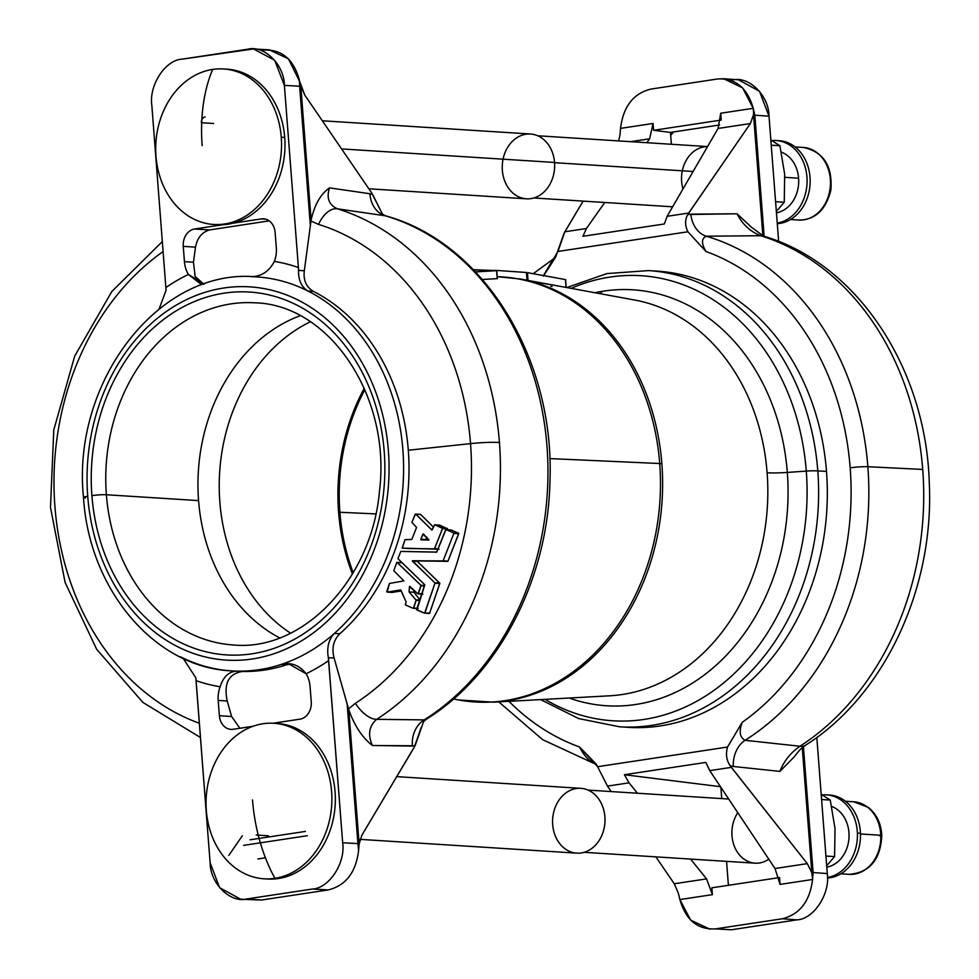 <?xml version="1.0" encoding="UTF-8"?>
<svg xmlns="http://www.w3.org/2000/svg" width="979" height="979" viewBox="0 0 979 979"><rect width="100%" height="100%" fill="white"/><g stroke="black" fill="none" stroke-linecap="round" stroke-linejoin="round"><path stroke-width="1.47" d="M599.894 293.651A258.48 208.515 93.6 0 1 602.672 291.277A258.48 208.515 -86.4 0 0 599.894 293.651M794.324 756.767L779.908 771.403L733.32 766.471L779.908 771.403C783.812 761.246 790.506 752.851 799.978 746.243C790.506 752.851 783.812 761.246 779.908 771.403L794.434 756.596C801.985 746.647 802.303 747.944 805.582 745.203C884.514 695.335 934.15 588.636 929.316 483.675C926.367 369.107 857.69 263.743 763.571 236.123A25.968 15.064 107.2 0 0 760.695 235.719C750.367 231.693 742.474 224.375 737.003 213.789L690.819 214.144A25.968 20.216 -90.5 0 0 706.287 236.208L760.695 235.719A25.968 15.064 -72.8 0 1 763.571 236.123L751.676 227.422L737.003 213.789C742.474 224.375 750.367 231.693 760.695 235.719A275.527 222.27 93.6 0 1 922.72 469.43A275.527 222.27 93.6 0 1 799.978 746.243A25.968 13.18 57.1 0 0 805.582 745.203A25.968 13.18 -122.9 0 1 799.978 746.243L745.068 740.295A25.968 20.021 -83.9 0 0 733.32 766.471L730.199 765.811L733.32 766.471A25.968 20.021 96.1 0 1 745.068 740.295C739.769 737.444 738.815 731.46 742.217 722.331L727.544 747.038C725.561 754.026 726.442 760.291 730.199 765.811L807.296 863.637L811.86 872.84L802.266 747.699L811.872 872.473A25.968 2.643 -4.4 0 1 813.096 872.546L812.57 879.472L780.055 884.404L775.013 868.52L709.751 770.632L775.013 868.52L807.296 863.637L775.013 868.52L780.055 884.404L812.57 879.472L811.86 872.84L812.582 876.988L813.096 872.546A25.968 2.643 175.6 0 0 811.872 872.473L807.296 863.637L731.325 767.365L709.751 770.632L705.81 762.408L624.394 774.719L720.458 786.688L624.394 774.719L629.056 782.845L637.439 793.235L629.056 782.845L607.482 786.113L597.606 766.704L607.482 786.113L629.056 782.845L624.394 774.719L705.81 762.408L709.751 770.632L731.325 767.365L730.199 765.811C726.442 760.291 725.561 754.026 727.544 747.038L597.606 766.704L595.758 763.657L579.507 746.965A258.015 208.135 93.6 0 1 508.933 701.331A258.015 208.135 -86.4 0 0 579.507 746.965L597.606 766.704L727.544 747.038L742.217 722.331A258.015 208.135 -86.4 0 0 850.176 467.852A258.015 208.135 -86.4 0 0 705.994 251.517C701.27 243.502 701.368 238.399 706.287 236.208A270.975 218.598 93.6 0 1 867.859 466.726L922.72 469.43A275.527 222.27 -86.4 0 0 760.695 235.719L706.287 236.208C701.368 238.399 701.27 243.502 705.994 251.517A258.015 208.135 93.6 0 1 850.176 467.852A12.984 1.322 -4.4 0 1 867.859 466.726A270.975 218.598 -86.4 0 0 706.287 236.208A25.968 20.216 89.5 0 1 690.819 214.144L687.772 214.499L688.678 213.043L667.103 216.31L664.374 223.958L582.97 236.282L586.397 228.523L564.822 231.79L557.957 251.444L543.272 276.151M421.105 539.833L425.706 539.796L426.697 537.079L425.755 539.943L420.86 539.625L428.667 540.029L421.264 539.87M415.463 514.085L411.914 522.345L415.218 514.22L420.75 514.526L433.452 527.13L420.652 514.44L415.867 514.208L431.8 529.982L434.762 524.805L439.767 525.16L447.44 528.905L447.109 529.7L447.44 528.905L442.545 528.587L434.603 548.632L438.078 548.852L434.211 548.901L437.968 549.133L402.43 548.216L439.106 549.207L402.136 548.105L405.037 539.674L411.829 539.453L416.564 527.461L411.914 522.358L416.564 527.461L411.829 539.453L405.037 539.674L402.283 548.179M400.729 589.97L406.114 601.95L405.367 604.753L406.114 601.95L400.864 590.031L387.28 592.099L392.175 592.417L401.145 590.961L392.175 592.417L386.729 591.646L389.458 583.447L403.935 580.902L393.815 570.769L396.813 562.325L402.014 562.766L397.229 562.46L420.921 585.295L424.641 585.528L420.921 585.295L424.482 585.993L421.043 585.772L418.376 593.604L421.802 593.825L417.813 593.825L409.455 586.617L410.323 586.666L409.455 586.617L409.063 591.903L415.818 599.833L419.697 600.078L415.818 599.833L419.514 600.629L416.112 600.408L413.627 608.069L417.017 608.277L413.077 608.289L405.416 604.9L413.077 608.289L418.119 608.644M419.807 599.748L413.958 592.222L409.063 591.903L413.958 592.222L419.807 599.748M445.91 529.639L436.781 552.083L400.778 551.422L397.976 558.568L400.778 551.422L436.658 552.156L445.665 529.774L451.062 529.982L458.723 533.359L447.868 561.31L412.343 560.906L417.225 561.212L439.852 583.349L429.536 613.454L439.804 583.203L417.372 561.469L412.477 561.163L434.823 582.774L439.718 583.08L434.945 583.251L439.84 583.557L434.945 583.251L424.923 612.891L429.805 613.197L424.372 613.123L416.944 609.941L424.788 584.818L397.976 558.728L424.727 584.683L416.65 609.574L424.372 613.123L429.536 613.454M225.292 69.093A77.916 62.852 93.6 0 1 284.718 137.452A77.916 62.852 93.6 0 1 233.112 223.175L261.417 218.892A15.578 12.568 93.6 0 1 275.136 232.464L276.311 247.76A25.968 20.951 93.6 0 1 274.377 261.43A214.621 173.136 93.6 0 1 298.399 267.524L298.546 270.351L304.31 270.804L310.979 221.034L318.53 224.387A258.48 208.515 93.6 0 1 470.532 443.622A25.968 2.643 -4.4 0 1 499.437 442.52A275.527 222.27 -86.4 0 0 337.4 208.808A25.968 15.064 107.2 0 0 318.53 224.387L310.979 221.034L304.31 270.804C303.209 280.3 306.292 287.19 313.537 291.448A197.391 159.234 93.6 0 1 408.304 450.23L470.532 443.622A258.48 208.515 -86.4 0 0 318.53 224.387A25.968 15.064 -72.8 0 1 337.4 208.808A275.527 222.27 93.6 0 1 499.437 442.52A275.527 222.27 93.6 0 1 376.682 719.332L424.188 719.883A270.975 218.598 -86.4 0 0 546.98 446.326A270.975 218.598 -86.4 0 0 385.408 215.808L337.4 208.808L385.408 215.808A270.975 218.598 93.6 0 1 546.98 446.326A270.975 218.598 93.6 0 1 424.188 719.883L426.33 719.222L424.188 719.883L376.682 719.332C368.997 726.088 367.59 734.813 372.436 745.496C362.499 737.848 354.618 726.002 348.793 709.922L359.146 844.057L361.802 835.307L415.072 745.778L372.436 745.496L412.44 746.071A25.968 21.795 90.8 0 1 424.188 719.883A25.968 21.795 -89.2 0 0 412.44 746.071L415.072 745.778L423.54 721.756L426.33 719.235C499.351 674.115 548.497 578.173 549.99 479.82C554.457 358.375 483.699 242.755 385.946 215.918L385.408 215.808A25.968 21.599 98.3 0 1 369.94 193.744L372.656 194.466L371.653 192.887L304.861 95.232L300.81 85.944L311.102 220.079C314.516 204.733 320.659 194.001 329.531 187.882L369.94 193.744L329.531 187.882C326.276 197.942 328.907 204.917 337.4 208.808C328.907 204.917 326.276 197.942 329.531 187.882C320.659 194.001 314.516 204.733 311.102 220.079L300.81 86.311A25.968 2.643 175.6 0 0 299.623 86.238L284.387 85.381C284.314 64.761 264.183 44.875 247.797 49.219L182.094 59.156C165.414 59.817 148.784 85.271 151.843 105.438L165.867 287.581A214.621 173.136 93.6 0 1 188.409 274.438A25.968 20.951 93.6 0 1 184.444 261.662L183.257 246.365A15.578 12.568 93.6 0 1 194.601 229.013L222.894 224.729A77.916 62.852 93.6 0 1 215.404 224.546M497.222 276.678A212.969 171.802 93.6 0 1 659.711 463.52A25.968 2.643 -4.4 0 1 661.853 463.654A212.969 171.802 -86.4 0 0 520.449 279.039A212.969 171.802 93.6 0 1 661.853 463.654A212.969 171.802 93.6 0 1 493.551 702.176A212.969 171.802 -86.4 0 0 661.853 463.654A25.968 2.643 175.6 0 0 659.711 463.52A212.969 171.802 -86.4 0 0 497.222 276.678M709.861 929.157L690.697 920.187L679.879 899.554L678.312 893.056L679.879 899.554C685.826 920.076 697.697 929.854 715.465 928.887L731.337 929.781L715.465 928.887L782.27 918.779C799.782 914.398 809.878 901.304 812.57 879.472C809.878 901.304 799.782 914.398 782.27 918.779L797.041 919.844C813.708 919.183 830.351 893.729 827.279 873.562L816.816 737.456L827.279 873.562C830.351 893.729 813.708 919.183 797.041 919.844L731.337 929.781L720.177 929.157M720.862 787.287L721.058 789.772L720.862 787.287M728.315 884.172L726.565 861.361L728.315 884.172A62.338 50.284 -86.4 0 0 729.514 885.126A62.338 50.284 93.6 0 1 728.315 884.172M584.133 852.305L755.066 863.172A31.169 25.148 -86.4 0 0 768.809 859.207A31.169 25.148 93.6 0 1 731.998 835.87A31.169 25.148 93.6 0 1 737.787 812.68M540.579 699.593L578.638 718.562L619.548 726.785L628.249 727.336A228.56 184.37 -86.4 0 0 826.496 471.437L817.795 470.875A15.578 1.591 175.6 0 0 806.28 471.107A222.992 179.879 -86.4 0 0 571.161 288.364A222.992 179.879 93.6 0 1 806.28 471.107L787.312 472.429A208.392 168.107 -86.4 0 0 594.951 292.733A208.392 168.107 93.6 0 1 787.312 472.429A25.968 2.643 -4.4 0 1 767.108 472.735A199.178 160.666 -86.4 0 0 634.869 300.076A199.178 160.666 93.6 0 1 767.108 472.735A199.178 160.666 93.6 0 1 609.697 695.8A199.178 160.666 -86.4 0 0 767.108 472.735A25.968 2.643 175.6 0 0 787.312 472.429A208.392 168.107 93.6 0 1 569.178 698.027A208.392 168.107 -86.4 0 0 787.312 472.429L806.28 471.107A222.992 179.879 93.6 0 1 728.156 679.108A222.992 179.879 93.6 0 1 545.034 699.349A222.992 179.879 -86.4 0 0 728.156 679.108A222.992 179.879 -86.4 0 0 806.28 471.107A15.578 1.591 -4.4 0 1 817.795 470.875A228.56 184.37 93.6 0 1 619.548 726.785A228.56 184.37 -86.4 0 0 817.795 470.875L826.496 471.437A228.56 184.37 -86.4 0 0 657.252 271.146L648.551 270.596A228.56 184.37 93.6 0 1 817.795 470.875A228.56 184.37 -86.4 0 0 648.551 270.596L606.931 273.569L566.78 287.557M549.794 458.588L659.711 463.52L549.794 458.588M497.234 278.538L496.622 270.681L497.197 278.636L482.439 279.492L497.271 278.636L496.586 270.681L475.525 271.893L496.586 270.681M497.369 278.611L496.745 270.632M453.51 699.006L458.674 699.961A212.969 171.802 -86.4 0 0 659.711 463.52A212.969 171.802 93.6 0 1 458.674 699.961L493.551 702.176L609.697 695.8M527.816 280.557L548.95 284.412M527.436 272.651L528.036 280.435L527.436 272.651L526.445 272.492L527.045 280.251L526.445 272.492L495.141 270.326L526.445 272.492L560.661 278.709L527.436 272.651M565.458 279.59L560.661 278.709L565.458 279.59L566.07 287.422L565.458 279.59M473.591 269.898L496.622 270.596L473.395 269.69M566.18 287.569L565.642 279.627M552.083 286.394L550.773 286.272M687.894 231.778L557.957 251.444L687.894 231.778C684.896 225.513 684.847 219.761 687.772 214.499C684.847 219.761 684.896 225.513 687.894 231.778L705.994 251.517L687.894 231.778M652.895 270.926A228.56 184.37 93.6 0 1 826.496 471.437A228.56 184.37 93.6 0 1 623.892 726.993M470.532 443.622L408.304 450.23A197.391 159.234 93.6 0 1 339.872 633.694C333.447 640.07 331.526 648.147 334.096 657.961L348.524 708.931L355.377 703.301A258.48 208.515 -86.4 0 0 470.532 443.622A258.48 208.515 93.6 0 1 355.377 703.301A25.968 13.18 57.1 0 0 376.682 719.332A275.527 222.27 -86.4 0 0 499.437 442.52A25.968 2.643 175.6 0 0 470.532 443.622M413.75 589.958L413.958 592.222L413.75 589.958M407.301 548.521L434.431 548.84L442.581 528.366L434.872 524.842L442.3 528.011L447.195 528.33L442.545 528.587L447.464 528.831L439.767 525.16L434.615 524.817L439.363 525.172M256.718 276.91C159.381 267.243 71.43 381.59 83.496 497.442A10.39 1.065 -4.4 0 1 87.731 496.255A10.39 1.065 175.6 0 0 83.496 497.442A10.39 1.065 175.6 0 0 85.503 497.919A10.39 1.065 -4.4 0 1 83.496 497.442C89.052 589.493 154.609 667.654 231.668 670.884A197.391 159.234 -86.4 0 0 236.967 671.117A197.391 159.234 -86.4 0 0 281.254 664.411A197.391 159.234 93.6 0 1 236.967 671.117L242.388 671.459A197.391 159.234 -86.4 0 0 286.676 664.765L281.254 664.411A197.391 159.234 -86.4 0 0 334.292 633.499L339.872 633.694A197.391 159.234 -86.4 0 0 408.304 450.23A197.391 159.234 -86.4 0 0 313.537 291.448L307.944 291.008A197.391 159.234 93.6 0 1 402.883 449.887A197.391 159.234 93.6 0 1 334.292 633.499A197.391 159.234 -86.4 0 0 402.883 449.887A197.391 159.234 -86.4 0 0 307.944 291.008A197.391 159.234 -86.4 0 0 256.718 276.91A197.391 159.234 -86.4 0 0 251.419 276.678C261.466 276.457 269.115 271.367 274.377 261.43A25.968 20.951 -86.4 0 0 276.311 247.76L275.136 232.464A15.578 12.568 -86.4 0 0 263.596 218.806A15.578 12.568 -86.4 0 0 261.417 218.892L233.112 223.175A77.916 62.852 93.6 0 1 222.894 224.729L194.601 229.013L209.445 229.955C201.919 232.243 197.256 237.97 195.494 247.136L193.463 262.237L195.139 276.482L203.852 284.155L195.139 276.482L193.463 262.237L195.494 247.136L183.257 246.365L184.444 261.662L193.463 262.237L184.444 261.662A25.968 20.951 -86.4 0 0 188.409 274.438L201.123 284.265L204.109 284.118L188.409 274.438A214.621 173.136 -86.4 0 0 165.867 287.581L151.843 105.438C148.784 85.271 165.414 59.817 182.094 59.156L253.414 48.95L274.707 60.282L284.387 85.381L298.399 267.524L284.387 85.381L299.623 86.238L299.807 81.844L288.426 58.813L269.274 49.843L253.414 48.95M163.089 251.566A258.48 208.515 -86.4 0 0 54.922 506.522A258.48 208.515 -86.4 0 0 199.386 723.248A258.48 208.515 93.6 0 1 54.922 506.522A258.48 208.515 93.6 0 1 163.089 251.566M286.676 664.765A197.391 159.234 93.6 0 1 242.388 671.459C228.609 673.711 223.555 683.55 227.214 701.001L231.607 716.506L239.904 728.254L231.607 716.506L227.214 701.001L218.195 700.426A25.968 20.951 93.6 0 1 220.14 686.756A214.621 173.136 93.6 0 1 196.106 680.662L210.118 862.805C210.204 883.425 230.322 903.311 246.72 898.967L312.411 889.03C329.091 888.369 345.722 862.915 342.662 842.748L328.65 660.605A214.621 173.136 93.6 0 1 306.097 673.748A25.968 20.951 93.6 0 1 310.074 686.524L311.249 701.821A15.578 12.568 93.6 0 1 299.904 719.173L273.104 723.236L299.904 719.173A15.578 12.568 -86.4 0 0 311.249 701.821L310.074 686.524A25.968 20.951 -86.4 0 0 306.097 673.748L288.303 663.603L281.254 664.411L291.057 663.946L286.676 664.765M87.731 496.255A187.001 150.852 93.6 0 1 300.871 301.508A187.001 150.852 93.6 0 1 325.591 622.766A187.001 150.852 93.6 0 1 87.731 496.255A187.001 150.852 -86.4 0 0 325.591 622.766A187.001 150.852 -86.4 0 0 300.871 301.508A187.001 150.852 -86.4 0 0 87.731 496.255M91.904 495.631A181.813 146.666 93.6 0 1 299.133 306.28A181.813 146.666 93.6 0 1 323.156 618.618A181.813 146.666 93.6 0 1 91.904 495.631A181.813 146.666 -86.4 0 0 323.156 618.618A181.813 146.666 -86.4 0 0 299.133 306.28A181.813 146.666 -86.4 0 0 91.904 495.631A10.39 1.065 -4.4 0 1 106.381 494.75A171.423 138.284 93.6 0 1 255.066 302.829A171.423 138.284 -86.4 0 0 106.381 494.75A10.39 1.065 175.6 0 0 91.904 495.631M253.096 726.259L233.088 729.294A15.578 12.568 93.6 0 1 219.382 715.722L218.195 700.426L219.382 715.722L231.607 716.506L219.382 715.722A15.578 12.568 -86.4 0 0 230.909 729.379A15.578 12.568 -86.4 0 0 233.088 729.294L253.096 726.259M275.637 723.42A77.916 62.852 93.6 0 1 335.161 805.252A77.916 62.852 93.6 0 1 265.762 878.873M421.178 727.556L414.301 747.21L361.802 835.307L359.146 844.057L358.583 850.616C355.891 872.436 345.795 885.53 328.283 889.911C345.795 885.53 355.891 872.436 358.583 850.616L357.91 843.604L342.662 842.748L357.91 843.604L347.166 704.011L334.096 657.961L328.357 657.766L342.662 842.748C345.722 862.915 329.091 888.369 312.411 889.03L246.72 898.967L261.491 900.031L328.283 889.911L312.411 889.03L328.283 889.911L261.491 900.031L249.523 899.175M240.687 899.211L261.491 900.031L240.687 899.211L219.639 887.708L210.118 862.805L195.824 677.823L183.232 658.439L195.824 677.823L196.106 680.662A214.621 173.136 -86.4 0 0 220.14 686.756A25.968 20.951 -86.4 0 0 218.195 700.426L227.214 701.001C223.555 683.55 228.609 673.711 242.388 671.459L236.967 671.117C228.951 671.472 223.347 676.685 220.14 686.756C223.347 676.685 228.951 671.472 236.967 671.117A197.391 159.234 93.6 0 1 180.442 656.787M242.339 835.76L228.78 855.438M265.431 857.8L257.893 858.938L265.431 857.8M383.376 215.343L382.495 214.193L385.408 215.808A25.968 21.599 -81.7 0 1 369.94 193.744L372.656 194.466L381.529 212.296L371.653 192.887L304.861 95.232L299.807 81.844L300.81 86.311A25.968 2.643 -4.4 0 0 299.623 86.238L310.367 225.831L299.244 79.446C293.296 58.924 281.438 49.146 263.657 50.113M334.096 657.961C331.526 648.147 333.447 640.07 339.872 633.694L334.292 633.499C328.577 639.679 326.607 647.768 328.357 657.766L334.096 657.961M348.524 708.931L347.166 704.011L357.91 843.604A25.968 2.643 -4.4 0 1 359.085 843.69L348.793 709.922C354.618 726.002 362.499 737.848 372.436 745.496C367.59 734.813 368.997 726.088 376.682 719.332A25.968 13.18 -122.9 0 1 355.377 703.301L348.524 708.931M359.085 843.69A25.968 2.643 175.6 0 0 357.91 843.604L358.767 848.132L359.085 843.69M281.254 664.411C291.142 662.061 299.415 665.169 306.097 673.748A214.621 173.136 -86.4 0 0 328.65 660.605L328.357 657.766C326.607 647.768 328.577 639.679 334.292 633.499A197.391 159.234 93.6 0 1 281.254 664.411M269.176 220.862L209.445 229.955L194.601 229.013A15.578 12.568 -86.4 0 0 183.257 246.365L195.494 247.136C197.256 237.97 201.919 232.243 209.445 229.955M166.014 290.408L165.867 287.581L166.014 290.408L159.136 308.923M265.737 219.174L261.417 218.892L265.737 219.174M382.789 214.438L381.529 212.296M307.944 291.008L313.537 291.448C306.292 287.19 303.209 280.3 304.31 270.804L298.546 270.351C298.314 280.129 301.434 287.018 307.944 291.008C301.434 287.018 298.314 280.129 298.546 270.351L298.399 267.524A214.621 173.136 -86.4 0 0 274.377 261.43C269.115 271.367 261.466 276.457 251.419 276.678A197.391 159.234 93.6 0 1 307.944 291.008M310.979 221.034L311.102 220.079L310.979 221.034M448.039 561.114L458.735 533.726L453.852 533.42L443.144 560.796L448.039 561.114L442.753 561.065L448.039 561.114M417.641 560.734L447.636 561.371L417.641 560.734M424.641 613.148L434.97 583.043L412.343 560.759L443.071 560.918L453.852 533.42L458.759 533.653L453.852 533.42L458.49 533.151L451.062 529.982L446.167 529.663L453.595 532.845L446.057 529.639M424.678 613.135L429.267 613.429M387.28 592.099L400.546 589.958M396.813 562.325L393.815 570.769L403.935 580.902L389.458 583.447L387.133 592.099M418.094 593.861L421.019 585.418L396.96 562.325M418.266 593.763L421.741 593.984M409.871 586.372L417.813 593.825L422.867 594.18M413.371 608.314L416.932 608.534M431.947 530.031L415.61 514.085L420.346 514.391M434.615 524.817L432.106 530.018M422.855 534.118L428.949 539.931L423.307 533.861L420.835 539.258L422.855 534.118L423.76 534.179L422.855 534.118M425.718 539.564L420.835 539.258L425.718 539.564M413.346 608.314L416.124 600.188L409.063 591.903L409.712 586.384M693.108 171.496L554.555 162.685L693.108 171.496M368.85 188.788L526.384 198.81A32.466 26.188 -86.4 0 0 554.542 162.453A32.466 26.188 93.6 0 1 517.536 196.265A32.466 26.188 93.6 0 1 513.253 140.499A32.466 26.188 93.6 0 1 554.542 162.453A32.466 26.188 -86.4 0 0 530.508 134.013L322.324 120.772M554.542 162.453L341.573 148.918L554.542 162.453M201.38 122.718L213.63 123.501L201.38 122.718A5.189 4.185 93.6 0 1 205.149 116.929M670.701 135.432L671.386 144.268L670.701 135.432A62.338 50.284 93.6 0 1 673.625 131.932A62.338 50.284 -86.4 0 0 670.701 135.432L670.468 132.41L653.593 130.305L720.593 120.16L653.593 130.305L653.066 123.464L620.539 128.384L619.988 134.943L620.539 128.384C623.231 106.564 633.34 93.47 650.851 89.089C633.34 93.47 623.231 106.564 620.539 128.384L653.066 123.464L653.593 130.305L670.468 132.41L719.577 124.982L670.468 132.41L670.701 135.432M682.975 188.947A31.169 25.148 93.6 0 1 707.536 146.593M777.693 140.658A41.559 33.519 93.6 0 1 810.159 181.311A41.559 33.519 93.6 0 1 777.277 223.665A41.559 33.519 -86.4 0 0 810.147 182.265A41.559 33.519 -86.4 0 0 779.235 140.719L776.176 140.523A41.559 33.519 93.6 0 1 807.088 180.197A41.559 33.519 93.6 0 1 777.24 223.126A41.559 33.519 -86.4 0 0 806.977 177.505A41.559 33.519 -86.4 0 0 771.819 140.597A41.559 33.519 93.6 0 1 776.176 140.523M795.095 146.923L803.416 147.462C823.718 151.904 832.848 166.246 830.804 190.477C825.652 210.155 814.981 220.006 798.803 220.03A36.358 29.333 -86.4 0 0 830.376 185.606A36.358 29.333 -86.4 0 0 803.416 147.462A36.358 29.333 93.6 0 1 830.376 185.606A36.358 29.333 93.6 0 1 798.803 220.03L790.481 219.504M798.595 178.202A31.169 25.148 93.6 0 1 776.445 212.822A31.169 25.148 -86.4 0 0 798.595 178.202A31.169 25.148 -86.4 0 0 781.389 152.149A31.169 25.148 93.6 0 1 798.595 178.202L784.889 177.334L798.595 178.202M784.252 202.274L776.335 211.44L784.252 202.274L775.588 201.711L784.252 202.274L784.681 174.176L784.252 202.274M770.84 139.997L779.908 145.749L784.681 174.176L779.908 145.749L771.244 145.198L779.908 145.749L770.84 139.997M543.675 275.613L555.509 257.416L564.063 233.222L583.105 201.111L564.822 231.79L586.397 228.523L582.97 236.282L664.374 223.958L667.103 216.31L718.072 128.445L720.715 113.234L721.242 120.062L720.715 113.234L753.23 108.302C747.283 87.792 735.425 78.014 717.644 78.969L723.677 78.736L742.584 87.853L753.23 108.302L754.821 115.179L764.134 236.294L754.821 115.179A25.968 2.643 175.6 0 0 753.597 115.106A25.968 2.643 -4.4 0 1 754.821 115.179L753.61 110.7L753.524 114.727L762.886 235.89L753.23 108.302L720.715 113.234L718.072 128.445L750.355 123.562L753.524 114.727L750.355 123.562L718.072 128.445L667.103 216.31L688.678 213.043L750.355 123.562L687.772 214.499L737.003 213.789L751.713 227.471M619.988 134.943L618.63 140.915L619.988 134.943M630.647 141.674L649.615 138.81L653.066 123.464L649.615 138.81L630.647 141.674M732.414 80.033C748.813 75.689 768.931 95.575 769.004 116.195L778.648 241.47L769.004 116.195L754.821 115.179L769.004 116.195L759.496 91.292L738.447 79.788L723.677 78.736M552.805 259.778L543.48 275.576L552.805 259.778M717.644 78.969L650.851 89.089L717.644 78.969M586.397 228.523L604.741 202.494L586.397 228.523M646.862 142.714L649.615 138.81L646.862 142.714M813.096 872.546L803.416 746.757L813.096 872.546L827.279 873.562L813.096 872.546M674.274 883.768L678.312 893.056L674.274 883.768L706.557 878.885L674.274 883.768L655.881 856.87L674.274 883.768M679.879 899.554L712.406 894.635L706.557 878.885L690.574 859.072L706.557 878.885L712.406 894.635L679.879 899.554M593.727 763.192C588.342 760.353 583.594 754.931 579.507 746.965C583.594 754.931 588.342 760.353 593.727 763.192L596.627 764.807L595.758 763.657M867.859 466.726A12.984 1.322 175.6 0 0 850.176 467.852A258.015 208.135 93.6 0 1 742.217 722.331C738.815 731.46 739.769 737.444 745.068 740.295A270.975 218.598 -86.4 0 0 867.859 466.726A270.975 218.598 93.6 0 1 745.068 740.295L799.978 746.243A275.527 222.27 -86.4 0 0 922.72 469.43L867.859 466.726M780.055 884.404L779.529 877.563L780.055 884.404M711.88 887.806L712.406 894.635L711.88 887.806L778.929 877.649L711.88 887.806M607.482 786.113L611.214 791.57L607.482 786.113M721.731 798.595L721.058 789.772A62.338 50.284 93.6 0 1 721.841 788.768A62.338 50.284 -86.4 0 0 721.058 789.772L721.731 798.595M731.337 929.781L797.041 919.844L782.27 918.779L715.465 928.887L731.337 929.781M212.676 69.423A77.916 62.852 -86.4 0 0 155.979 156.187A77.916 62.852 -86.4 0 0 224.57 223.995A77.916 62.852 -86.4 0 0 281.267 137.231A77.916 62.852 -86.4 0 0 212.676 69.423A122.754 71.455 81.4 0 0 202.163 145.663A122.754 71.455 -98.6 0 1 212.676 69.423A77.916 62.852 93.6 0 1 223.567 68.946A77.916 62.852 93.6 0 1 281.267 137.231A77.916 62.852 93.6 0 1 213.679 224.472A77.916 62.852 93.6 0 1 155.698 149.469A77.916 62.852 93.6 0 1 212.676 69.423M213.679 224.472L217.142 224.693A77.916 62.852 -86.4 0 0 222.894 224.729A77.916 62.852 -86.4 0 0 233.112 223.175A77.916 62.852 -86.4 0 0 284.718 137.452L281.267 137.231L284.718 137.452A77.916 62.852 -86.4 0 0 227.03 69.166L223.567 68.946M307.296 835.723L243.612 845.366L307.296 835.723M268.442 835.785L256.18 835.014L268.442 835.785M552.694 824.685A32.466 26.188 93.6 0 1 589.701 790.873A32.466 26.188 93.6 0 1 593.984 846.651A32.466 26.188 93.6 0 1 552.694 824.685M360.076 839.358L576.729 853.137A32.466 26.188 -86.4 0 0 604.924 822.397A32.466 26.188 -86.4 0 0 580.853 788.34L396.764 776.628M274.915 878.322A77.916 62.852 -86.4 0 0 331.612 791.558A77.916 62.852 -86.4 0 0 263.021 723.75A77.916 62.852 -86.4 0 0 206.324 810.514A77.916 62.852 -86.4 0 0 274.915 878.322A122.754 71.455 -98.6 0 1 252.521 799.99A122.754 71.455 81.4 0 0 274.915 878.322A77.916 62.852 93.6 0 1 264.024 878.799A77.916 62.852 93.6 0 1 206.324 810.514A77.916 62.852 93.6 0 1 273.912 723.273A77.916 62.852 93.6 0 1 331.893 798.277A77.916 62.852 93.6 0 1 274.915 878.322M264.024 878.799L267.487 879.02A77.916 62.852 -86.4 0 0 335.161 805.252A77.916 62.852 -86.4 0 0 277.375 723.493L273.912 723.273M845.452 801.263L853.761 801.789A36.358 29.333 93.6 0 1 880.782 835.258A36.358 29.333 -86.4 0 0 853.761 801.789L868.361 807.406C876.633 814.185 881.1 823.535 881.785 835.454L880.782 835.258A36.358 29.333 93.6 0 1 849.148 874.357A36.358 29.333 -86.4 0 0 880.782 835.258L881.785 835.454C880.611 859.586 869.731 872.558 849.148 874.357L840.839 873.831M880.794 835.723L879.656 835.858M880.782 835.258L860.48 833.961L880.782 835.258M828.05 794.985A41.559 33.519 93.6 0 1 860.455 833.3A41.559 33.519 93.6 0 1 827.426 878.004A41.559 33.519 -86.4 0 0 860.455 833.3A41.559 33.519 -86.4 0 0 829.58 795.046L826.521 794.85A41.559 33.519 93.6 0 1 857.396 833.105A41.559 33.519 93.6 0 1 827.439 877.478A41.559 33.519 -86.4 0 0 857.396 833.105L860.455 833.3L857.396 833.105A41.559 33.519 -86.4 0 0 822.164 794.924A41.559 33.519 93.6 0 1 826.521 794.85M831.722 806.476A31.169 25.148 93.6 0 1 848.928 838.587A31.169 25.148 93.6 0 1 826.79 867.149A31.169 25.148 -86.4 0 0 848.928 838.587A31.169 25.148 -86.4 0 0 831.722 806.476M830.241 800.076L835.014 828.503L834.597 856.601L826.68 865.754L834.597 856.601L835.014 828.503L830.241 800.076L821.185 794.336L830.241 800.076L821.589 799.525L830.241 800.076M825.933 856.05L834.597 856.601L825.933 856.05M233.308 644.965A171.423 138.284 93.6 0 1 106.381 494.75A171.423 138.284 -86.4 0 0 233.308 644.965C302.132 651.745 371.898 580.192 379.473 491.115C391.441 396.201 329.115 304.542 255.066 302.829M198.578 500.612A171.423 138.284 93.6 0 1 300.149 315.727A171.423 138.284 -86.4 0 0 198.578 500.612L106.381 494.75L198.578 500.612A171.423 138.284 -86.4 0 0 279.676 637.892A171.423 138.284 93.6 0 1 198.578 500.612M375.85 513.902L339.884 512.286A186.977 150.839 -86.4 0 0 353.211 572.739A186.977 150.839 93.6 0 1 339.884 512.286L375.85 513.902M364.849 389.666A186.977 150.839 -86.4 0 0 339.884 512.286A186.977 150.839 93.6 0 1 364.849 389.666M364.261 388.296A186.977 150.839 -86.4 0 0 352.452 574.024A186.977 150.839 93.6 0 1 364.261 388.296M310.367 321.785A171.423 138.284 -86.4 0 0 219.651 472.343A171.423 138.284 -86.4 0 0 290.567 633.168A171.423 138.284 93.6 0 1 219.651 472.343A171.423 138.284 93.6 0 1 310.367 321.785M497.222 276.641L520.449 279.039L634.869 300.076M728.694 799.035L588.085 790.102M162.318 241.544L111.79 291.546L74.722 356.062L53.784 429.952L50.492 507.44L65.116 582.493L96.652 649.261L142.897 702.432L200.487 737.53M446.02 529.639L450.915 529.945M392.077 592.417L387.182 592.111M396.936 562.325L401.818 562.631M707.56 146.569L537.74 135.775M672.622 206.802L533.788 197.978M533.2 273.704L555.509 257.416M593.188 763.082L542.647 739.671L498.788 701.894M305.436 831.416L250.037 839.798"/></g></svg>
